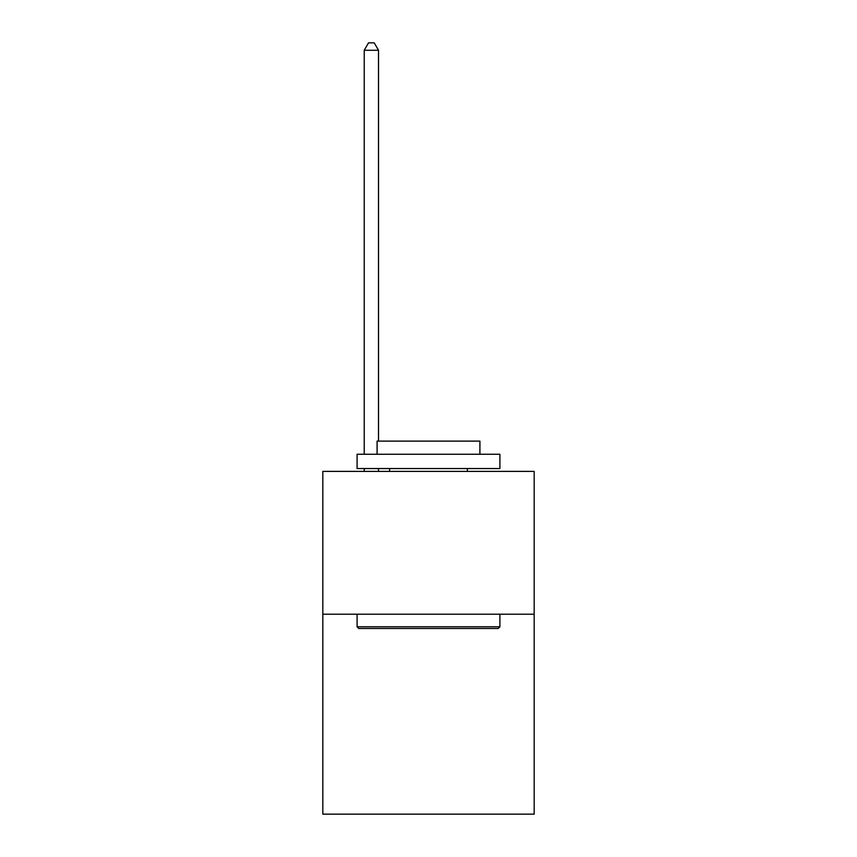 <?xml version="1.0" encoding="UTF-8"?>
<svg xmlns="http://www.w3.org/2000/svg" width="857" height="857" viewBox="0 0 857 857"><rect width="100%" height="100%" fill="white"/><g stroke="black" fill="none" stroke-linecap="round" stroke-linejoin="round"><path stroke-width="1.29" d="M534.179 614.212L534.179 814.15L322.821 814.15L322.821 471.404L534.179 471.404L534.179 614.212L322.821 614.212M358.804 628.492L357.09 626.778L499.91 626.778L498.196 628.492L358.804 628.492M499.91 454.264L499.91 468.543L357.09 468.543L357.09 454.264L499.91 454.264M377.091 454.264L377.091 441.119L479.909 441.119L479.909 454.264M499.91 614.212L499.91 626.778M357.09 614.212L357.09 626.778M467.344 468.543L467.344 471.404M389.656 468.543L389.656 471.404M378.515 471.404L378.515 468.543M378.515 441.119L378.515 50.274L364.236 50.274L364.236 454.264M364.236 471.404L364.236 468.543M364.236 50.274L368.521 42.85L374.23 42.85L378.515 50.274"/></g></svg>
